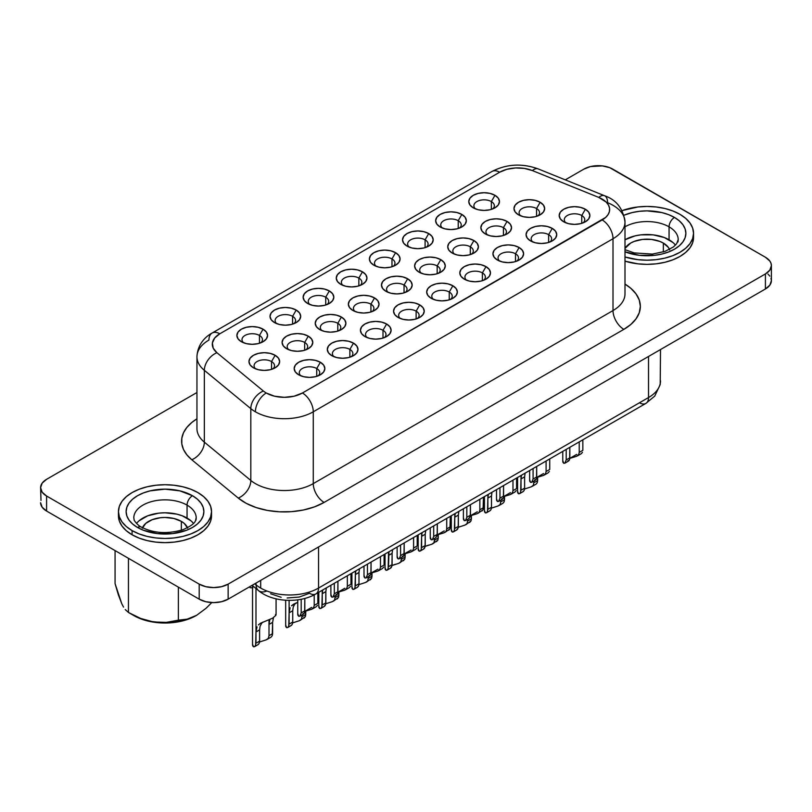 <?xml version="1.0" encoding="UTF-8"?>
<svg xmlns="http://www.w3.org/2000/svg" width="812" height="812" viewBox="0 0 812 812"><rect width="100%" height="100%" fill="white"/><g stroke="black" fill="none" stroke-linecap="round" stroke-linejoin="round"><path stroke-width="1.22" d="M118.339 594.76L115.071 583.635L115.071 550.587L115.071 583.635L121.78 603.752L118.339 594.76M123.536 607.102L121.78 603.752L123.536 607.102M128.448 612.461L125.231 609.568L128.448 612.461L140.638 618.429L153.498 621.982L166.348 622.368L187.237 619.14L196.636 615.293L206.055 608.279L211.79 602.575L206.055 608.279L196.636 615.293L187.237 619.14L178.376 620.175L178.376 587.137L178.376 620.175L166.348 622.368L153.498 621.982L140.638 618.429L128.448 612.461L128.448 558.311L128.448 612.461L133.868 615.587A44.01 25.416 0 0 0 133.879 615.587A44.01 25.416 0 0 0 196.118 615.587L189.45 618.744L181.837 621.099L164.998 623.027L148.149 621.099L140.547 618.744L133.879 615.587M669.504 249.426A23.122 13.347 180 0 0 663.353 243.082L659.851 241.418L651.518 239.428L642.495 239.428L634.162 241.418L630.65 243.082L624.996 248.421A23.122 13.347 180 0 1 663.353 243.082L663.353 251.943L663.353 243.082L668.367 247.406L669.687 249.913M142.496 527.719A23.122 13.347 180 0 1 158.695 517.954A23.122 13.347 180 0 1 181.35 521.365L181.35 530.226L181.35 521.365L173.849 518.472L164.998 517.457L160.482 517.711L152.148 519.7L145.774 523.385L142.313 528.196M624.996 249.68L634.172 252.908L652.391 254.095L664.987 251.395L673.463 246.929L676.67 243.701L678.203 239.57A31.201 18.016 180 0 0 669.068 226.842L669.068 239.784L669.068 226.842A31.201 18.016 180 0 0 624.996 226.802A31.201 18.016 180 0 1 669.068 226.842A7.673 4.425 -60 0 1 674.488 217.443A38.874 22.442 0 0 0 624.012 215.221L632.132 212.582L639.42 211.303L647.002 210.866L661.881 212.582L668.601 214.652L674.488 217.443L679.319 220.844L682.912 224.721L685.125 228.933L685.876 233.308L685.125 237.693L682.912 241.895L679.319 245.782L674.488 249.182L668.601 251.974L661.881 254.044L654.584 255.323L639.42 255.323L624.996 251.811A38.874 22.442 0 0 0 676.893 247.66A38.874 22.442 0 0 0 674.488 217.443A7.673 4.425 120 0 0 669.068 226.842A31.201 18.016 180 0 1 677.918 241.996M134.081 515.437A31.201 18.016 180 0 1 155.021 500.791A31.201 18.016 180 0 1 187.054 505.125L187.054 518.066L187.054 505.125A31.201 18.016 180 0 1 196.2 517.863C195.124 520.319 197.499 523.253 182.984 529.678C167.526 534.235 153.651 533.372 141.349 527.079C137.624 525.506 133.381 519.599 134.153 519.812L133.797 517.863A31.201 18.016 180 0 1 153.062 501.217A31.201 18.016 180 0 1 187.054 505.125A7.673 4.425 -60 0 1 192.485 495.726A38.874 22.442 0 0 0 137.512 495.726A38.874 22.442 0 0 0 137.512 527.465L132.681 524.065L129.088 520.188L126.875 515.975L126.124 511.59L126.875 507.216L129.088 503.004L132.681 499.126L137.512 495.726L143.399 492.935L150.118 490.864L164.998 489.149L179.868 490.864L192.485 495.726L197.316 499.126L200.909 503.004L203.122 507.216L203.863 511.59L203.122 515.975L200.909 520.188L197.316 524.065L192.485 527.465L186.587 530.256L172.58 533.606L157.416 533.606L143.399 530.256L137.512 527.465A7.673 4.425 -60 0 1 141.349 527.079A7.673 4.425 120 0 0 137.512 527.465A38.874 22.442 0 0 0 192.485 527.465A38.874 22.442 0 0 0 192.485 495.726A7.673 4.425 120 0 0 187.054 505.125A31.201 18.016 180 0 1 195.915 520.279M211.536 511.59L210.643 516.838L207.994 521.883L203.69 526.521L197.905 530.591L190.85 533.941L182.812 536.417L174.072 537.95L164.998 538.468L155.914 537.95L147.185 536.417L139.136 533.941L132.082 530.591A46.538 26.867 180 0 1 118.45 511.59A46.538 26.867 180 0 1 147.185 486.774A46.538 26.867 180 0 1 197.905 492.59A46.538 26.867 180 0 1 211.536 511.59L210.643 506.353L207.994 501.308L203.69 496.67L197.905 492.59L190.85 489.25L182.812 486.774L174.072 485.241L164.998 484.723L155.914 485.241L147.185 486.774L139.136 489.25L132.082 492.59L126.296 496.67L121.993 501.308L119.344 506.353L118.45 511.59L119.344 516.838L121.993 521.883L126.296 526.521L132.082 530.591L132.082 534.773A46.538 26.867 0 0 1 118.45 515.772L119.344 521.01L121.993 526.054L126.296 530.703L132.082 534.773A46.538 26.867 0 0 0 182.812 540.599A46.538 26.867 0 0 0 211.536 515.772L211.536 511.59A46.538 26.867 180 0 1 182.812 536.417A46.538 26.867 180 0 1 132.082 530.591L132.082 534.773L139.136 538.112L147.185 540.599L155.914 542.122L164.998 542.639L174.072 542.122L182.812 540.599L190.85 538.112L197.905 534.773L203.69 530.703L207.994 526.054L210.643 521.01L211.536 515.772M693.549 237.49L692.656 242.727L690.007 247.772L685.704 252.41L679.918 256.49L672.864 259.83L664.815 262.306L656.086 263.839L647.002 264.357L637.927 263.839L624.996 261.159A46.538 26.867 0 0 0 693.549 237.49L693.549 233.308A46.538 26.867 180 0 1 624.996 256.988L637.927 259.667L647.002 260.185L656.086 259.667L664.815 258.135L672.864 255.648L679.918 252.309L685.704 248.239L690.007 243.59L692.656 238.555L693.549 233.308L692.656 228.07L690.007 223.026L685.704 218.377L679.918 214.307A46.538 26.867 180 0 1 693.549 233.308M193.459 523.425A31.201 18.016 0 0 0 187.054 518.066A31.201 18.016 0 0 0 136.538 523.425M675.462 245.143A31.201 18.016 0 0 0 669.068 239.784A31.201 18.016 0 0 0 624.996 239.753M400.001 562.675L398.712 563.345L400.864 561.772L401.514 559.214L405.127 557.123L404.752 559.194L405.127 553.52L405.127 557.123L401.514 559.214L401.514 557.489L400.864 561.772L398.712 563.345L392.054 565.497M390.44 568.116L391.963 566.035L392.115 553.368L392.115 564.634L388.491 566.725L388.989 551.713M433.131 543.553L431.842 544.213L433.994 542.649L434.643 540.082L438.257 538.001L437.881 540.071L438.257 534.397L438.257 538.001L434.643 540.082L434.643 538.356L433.994 542.649L431.842 544.213L425.183 546.374M423.559 548.993L425.092 546.912L425.244 534.235L421.621 536.326L422.118 532.591M467.773 520.959L471.386 518.868L471.011 520.949L471.386 515.275L471.386 518.868L467.773 520.959L467.773 519.233L467.123 523.527L464.961 525.09L458.313 527.252L465.093 525.039M457.795 528.916L456.689 529.86L458.212 527.82L458.364 515.112L454.75 517.203L455.248 513.458M500.892 501.836L504.516 499.745L504.14 501.816L504.516 496.142L504.516 499.745L500.892 501.836L500.892 500.111L500.253 504.394L498.091 505.967L491.443 508.119L498.213 505.917M490.925 509.784L489.819 510.738L490.915 509.804L491.493 507.307L491.493 495.99L487.88 498.071L488.377 494.335M534.022 482.704L537.645 480.623L537.26 482.693L537.645 477.02L537.645 480.623L534.022 482.704L534.022 480.978L533.382 485.272L531.21 486.845L524.562 488.997L531.342 486.794M524.055 490.661L522.948 491.615L524.044 490.671L524.623 488.185L524.623 476.857L521.01 478.948L521.497 475.213M368.384 578.337L372.008 576.246L371.622 578.327L372.008 572.653L372.008 576.246L368.384 578.337L368.384 576.611L367.745 580.905L365.573 582.468L358.934 584.62L365.704 582.417M358.417 586.294L357.31 587.238L358.407 586.305L358.985 583.808L358.985 572.49L355.372 574.581L355.869 570.836M335.265 597.459L338.878 595.379L338.502 597.449L338.878 591.775L338.878 595.379L335.265 597.459L335.265 595.734L334.615 600.027L332.453 601.601L325.805 603.752L332.585 601.55M325.287 605.417L324.181 606.371L325.703 604.321L325.856 591.613L322.242 593.704L322.74 589.969M302.135 616.592L305.748 614.501L305.373 616.572L305.748 610.898L305.748 614.501L302.135 616.592L302.135 614.857L301.485 619.15L299.323 620.723L292.675 622.875L299.455 620.672M292.158 624.54L291.051 625.494L292.158 624.56L292.736 622.063L292.736 610.746L289.113 612.827L290.128 607.752M269.005 635.715L272.619 633.624L272.243 635.705L272.619 622.347L272.619 633.624L269.005 635.715L269.005 624.438L272.619 622.347L273.532 617.323L272.619 622.347L269.005 624.438L269.005 619.85L269.005 635.715L268.356 638.283L266.194 639.846L259.546 641.998L266.326 639.795M259.038 643.662L257.932 644.616L259.028 643.683L259.607 641.186L259.607 629.868L255.983 631.959L257.008 626.874M448.772 530.195L449.96 528.845L444.956 532.408L446.062 531.413L446.722 528.906L450.335 526.826L449.96 528.845L450.335 516.3L450.335 526.826L446.722 528.906L446.722 518.381L446.722 528.906L446.062 531.413L443.859 532.885L437.303 534.864L444.184 530.896M435.628 537.635L437.16 535.717L437.323 523.811L437.323 534.337L433.699 536.427L433.699 525.902L433.699 536.427L432.329 539.696L436.054 537.544M481.902 511.073L483.079 509.723L478.085 513.275L479.181 512.291L479.851 509.784L483.465 507.693L483.079 509.723L483.465 497.167L483.465 507.693L479.851 509.784L479.851 499.258L479.851 509.784L479.181 512.291L476.979 513.763L470.422 515.742M468.757 518.503L470.29 516.584L470.442 504.688L470.442 515.214L466.829 517.305L466.829 506.779L466.829 517.305L465.459 520.573L469.184 518.421M512.981 490.661L516.594 488.57L516.594 478.045L516.594 488.57L512.981 490.661L512.981 480.136L512.981 490.661L512.311 493.168L510.109 494.64L503.552 496.619L510.433 492.64L503.572 496.609L510.433 494.518L512.676 492.458M501.623 499.015L502.993 498.548L503.42 497.462L503.572 485.566L503.572 496.091L499.959 498.172L499.959 487.647L499.959 498.172L498.578 501.44L502.313 499.289M546.1 471.539L549.724 469.448L549.724 458.922L549.724 469.448L546.1 471.539L546.1 461.003L546.1 471.539L545.441 474.035L543.228 475.507L536.681 477.497L543.563 473.518L536.702 477.476L543.563 475.396L545.806 473.335M534.753 479.882L536.113 479.425L536.539 478.339L536.702 466.433L536.702 476.959L533.088 479.05L533.088 468.524L533.088 479.05L531.708 482.318L535.433 480.166M579.23 452.406L582.843 450.325L582.843 439.789L582.843 450.325L579.23 452.406L579.23 441.88L579.23 452.406L578.57 454.913L576.358 456.385L569.811 458.364L576.693 454.395L569.811 458.364L576.682 456.263L578.936 454.212M567.882 460.759L569.232 460.313L569.669 459.237L569.831 447.31L569.831 457.836L566.208 459.927L566.208 449.401L566.208 459.927L564.837 463.195L568.562 461.043M413.592 548.039L417.216 545.948L417.216 535.423L417.216 545.948L413.592 548.039L413.592 537.514L413.592 548.039L412.932 550.546L410.72 552.008L404.173 553.997L411.055 550.018L404.173 553.997L411.055 551.896L413.298 549.836M402.244 556.393L403.605 555.936L404.031 554.87L404.193 542.934L404.193 553.5L400.58 555.55L400.58 545.025L400.58 555.55L399.2 558.818L402.925 556.667M380.463 567.162L384.086 565.071L384.086 554.545L384.086 565.071L380.463 567.162L380.463 556.636L380.463 567.162L379.803 569.669L377.59 571.14L371.043 573.12L377.925 569.151L371.064 573.11L377.925 571.019L380.168 568.968M369.115 575.515L370.475 575.069L370.901 573.993L371.064 562.066L371.064 572.633L367.45 574.683L367.45 564.147L367.45 574.683L366.07 577.951L369.805 575.789M347.343 586.284L350.957 584.204L350.957 573.678L350.957 584.204L347.343 586.284L347.343 575.759L347.343 586.284L346.673 588.791L344.471 590.263L337.914 592.242L344.795 588.274L337.934 592.232L344.795 590.141L347.049 588.091M335.995 594.638L337.345 594.191L337.772 593.125L337.934 581.189L337.934 591.715L334.321 593.805L334.321 583.28L334.321 593.805L332.95 597.074L336.675 594.922M314.214 605.417L317.827 603.326L317.827 592.801L317.827 603.326L314.214 605.417L314.214 594.831L314.214 605.417L313.554 607.914L311.341 609.386L304.794 611.375L311.676 607.396L304.794 611.375L311.666 609.274L313.919 607.214M302.866 613.77L304.216 613.314L304.652 612.248L304.815 598.424L304.815 610.847L301.191 612.928L301.191 599.266L301.191 612.928L299.821 616.196L303.546 614.045M252.908 587.776L250.066 587.675A11.764 6.79 0 0 0 252.542 587.786M255.983 588.517L255.983 631.949L255.983 588.517M275.847 615.384L275.441 614.643L275.847 615.384L272.609 618.176L275.847 615.384M260.469 623.281L258.378 624.905L260.469 623.281L272.609 618.176L260.601 623.2M289.113 600.383L289.113 612.827L289.113 600.383M293.589 604.158L297.75 602.311L291.498 605.782L293.589 604.158M322.242 590.253L322.242 593.704L322.242 590.253M355.372 571.13L355.372 574.581L355.372 571.13M521.01 475.497L521.01 478.948L521.01 475.497M487.88 494.62L487.88 498.071L487.88 494.62M454.75 513.752L454.75 517.203L454.75 513.752M421.621 532.875L421.621 536.326L421.621 532.875M388.491 551.998L388.491 555.449L388.491 551.998M259.454 335.447A10.231 5.907 0 0 0 245.853 335.011A10.231 5.907 0 0 0 243.549 342.755A10.231 5.907 180 0 1 241.996 339.629A10.231 5.907 180 0 1 248.31 334.168A10.231 5.907 180 0 1 259.454 335.447L259.454 343.263L259.454 335.447A10.231 5.907 180 0 1 262.459 339.629A10.231 5.907 180 0 1 260.896 342.765A10.231 5.907 0 0 0 259.454 335.447L263.078 329.185L259.454 335.447M241.377 341.72L241.377 341.72A15.347 8.861 180 0 1 241.377 329.185A15.347 8.861 180 0 1 263.078 329.185L266.397 332.057L267.574 335.447L266.397 338.837L263.078 341.72L258.094 343.638L252.227 344.308L246.351 343.638L241.377 341.72L238.048 338.837L236.881 335.447L238.048 332.057L241.377 329.185L246.351 327.266L252.227 326.597L258.094 327.266L263.078 329.185A15.347 8.861 180 0 1 263.078 341.72A15.347 8.861 180 0 1 241.377 341.72L241.377 341.72M292.584 316.325A10.231 5.907 0 0 0 278.983 315.878A10.231 5.907 0 0 0 276.679 323.633A10.231 5.907 180 0 1 275.126 320.507A10.231 5.907 180 0 1 281.439 315.046A10.231 5.907 180 0 1 292.584 316.325L292.584 324.14L292.584 316.325A10.231 5.907 180 0 1 295.578 320.507A10.231 5.907 180 0 1 294.025 323.633A10.231 5.907 0 0 0 292.584 316.325L296.207 310.062L292.584 316.325M274.507 322.587L274.507 322.587A15.347 8.861 180 0 1 274.507 310.062A15.347 8.861 180 0 1 296.207 310.062L299.526 312.935L300.694 316.325L299.526 319.715L296.207 322.587L291.224 324.506L285.357 325.186L279.48 324.506L274.507 322.587L271.178 319.715L270.01 316.325L271.178 312.935L274.507 310.062L279.48 308.144L285.357 307.464L291.224 308.144L296.207 310.062A15.347 8.861 180 0 1 296.207 322.587A15.347 8.861 180 0 1 274.507 322.587L274.507 322.587M325.713 297.202A10.231 5.907 0 0 0 312.112 296.756A10.231 5.907 0 0 0 309.808 304.51A10.231 5.907 180 0 1 308.255 301.374A10.231 5.907 180 0 1 314.569 295.923A10.231 5.907 180 0 1 325.713 297.202L325.713 305.018L325.713 297.202A10.231 5.907 180 0 1 328.708 301.374A10.231 5.907 180 0 1 327.145 304.51A10.231 5.907 0 0 0 325.713 297.202L329.327 290.94L325.713 297.202M307.626 303.465L307.626 303.465A15.347 8.861 180 0 1 307.626 290.94A15.347 8.861 180 0 1 329.327 290.94L332.656 293.812L333.823 297.202L332.656 300.592L329.327 303.465L324.353 305.383L318.477 306.063L312.61 305.383L307.626 303.465L304.307 300.592L303.14 297.202L304.307 293.812L307.626 290.94L312.61 289.021L318.477 288.341L324.353 289.021L329.327 290.94A15.347 8.861 180 0 1 329.327 303.465A15.347 8.861 180 0 1 307.626 303.465L307.626 303.465M358.843 278.08A10.231 5.907 0 0 0 345.242 277.633A10.231 5.907 0 0 0 342.938 285.388A10.231 5.907 180 0 1 341.375 282.251A10.231 5.907 180 0 1 347.698 276.79A10.231 5.907 180 0 1 358.843 278.08L358.843 285.885L358.843 278.08A10.231 5.907 180 0 1 361.837 282.251A10.231 5.907 180 0 1 360.274 285.388A10.231 5.907 0 0 0 358.843 278.08L362.457 271.807L358.843 278.08M340.756 284.342L340.756 284.342A15.347 8.861 180 0 1 340.756 271.807A15.347 8.861 180 0 1 362.457 271.807L365.786 274.689L366.953 278.08L365.786 281.47L362.457 284.342L357.483 286.26L351.606 286.93L345.739 286.26L340.756 284.342L337.437 281.47L336.259 278.08L337.437 274.689L340.756 271.807L345.739 269.888L351.606 269.219L357.483 269.888L362.457 271.807A15.347 8.861 180 0 1 362.457 284.342A15.347 8.861 180 0 1 340.756 284.342L340.756 284.342M491.351 201.569A10.231 5.907 0 0 0 477.75 201.122A10.231 5.907 0 0 0 475.446 208.877A10.231 5.907 180 0 1 473.883 205.751A10.231 5.907 180 0 1 480.207 200.29A10.231 5.907 180 0 1 491.351 201.569L491.351 209.384L491.351 201.569A10.231 5.907 180 0 1 494.346 205.751A10.231 5.907 180 0 1 492.782 208.887A10.231 5.907 0 0 0 491.351 201.569L494.965 195.306L491.351 201.569M473.264 207.831L473.264 207.831A15.347 8.861 180 0 1 473.264 195.306A15.347 8.861 180 0 1 494.965 195.306L498.294 198.179L499.461 201.569L498.294 204.959L494.965 207.831L489.991 209.76L484.114 210.43L478.248 209.76L473.264 207.831L469.945 204.959L468.778 201.569L469.945 198.179L473.264 195.306L478.248 193.388L484.114 192.718L489.991 193.388L494.965 195.306A15.347 8.861 180 0 1 494.965 207.831A15.347 8.861 180 0 1 473.264 207.831L473.264 207.831M458.222 220.702A10.231 5.907 0 0 0 444.621 220.255A10.231 5.907 0 0 0 442.317 228.01A10.231 5.907 180 0 1 440.764 224.873A10.231 5.907 180 0 1 447.077 219.413A10.231 5.907 180 0 1 458.222 220.702L458.222 228.507L458.222 220.702A10.231 5.907 180 0 1 461.216 224.873A10.231 5.907 180 0 1 459.653 228.01A10.231 5.907 0 0 0 458.222 220.702L461.835 214.429L458.222 220.702M440.145 226.964L440.145 226.964A15.347 8.861 180 0 1 440.145 214.429A15.347 8.861 180 0 1 461.835 214.429L465.164 217.311L466.332 220.702L465.164 224.092L461.835 226.964L456.862 228.882L450.985 229.552L445.118 228.882L440.145 226.964L436.815 224.092L435.648 220.702L436.815 217.311L440.145 214.429L445.118 212.511L450.985 211.841L456.862 212.511L461.835 214.429A15.347 8.861 180 0 1 461.835 226.964A15.347 8.861 180 0 1 440.145 226.964L440.145 226.964M425.092 239.824A10.231 5.907 0 0 0 411.491 239.378A10.231 5.907 0 0 0 409.187 247.132A10.231 5.907 180 0 1 407.634 243.996A10.231 5.907 180 0 1 413.947 238.545A10.231 5.907 180 0 1 425.092 239.824L425.092 247.64L425.092 239.824A10.231 5.907 180 0 1 428.086 243.996A10.231 5.907 180 0 1 426.533 247.132A10.231 5.907 0 0 0 425.092 239.824L428.716 233.562L425.092 239.824M407.015 246.087L407.015 246.087A15.347 8.861 180 0 1 407.015 233.562A15.347 8.861 180 0 1 428.716 233.562L432.035 236.434L433.202 239.824L432.035 243.214L428.716 246.087L423.732 248.005L417.865 248.685L411.988 248.005L407.015 246.087L403.686 243.214L402.519 239.824L403.686 236.434L407.015 233.562L411.988 231.643L417.865 230.963L423.732 231.643L428.716 233.562A15.347 8.861 180 0 1 428.716 246.087A15.347 8.861 180 0 1 407.015 246.087L407.015 246.087M316.741 368.526A10.231 5.907 0 0 0 303.14 368.08A10.231 5.907 0 0 0 300.836 375.834A10.231 5.907 180 0 1 299.283 372.698A10.231 5.907 180 0 1 305.596 367.247A10.231 5.907 180 0 1 316.741 368.526L316.741 376.342L316.741 368.526A10.231 5.907 180 0 1 319.745 372.698A10.231 5.907 180 0 1 318.182 375.834A10.231 5.907 0 0 0 316.741 368.526L320.364 362.264L316.741 368.526M298.664 374.789L298.664 374.789A15.347 8.861 180 0 1 298.664 362.264A15.347 8.861 180 0 1 320.364 362.264L323.683 365.136L324.851 368.526L323.683 371.916L320.364 374.789L315.381 376.707L309.514 377.387L303.637 376.707L298.664 374.789L295.335 371.916L294.167 368.526L295.335 365.136L298.664 362.264L303.637 360.345L309.514 359.665L315.381 360.345L320.364 362.264A15.347 8.861 180 0 1 320.364 374.789A15.347 8.861 180 0 1 298.664 374.789L298.664 374.789M271.543 361.553A10.231 5.907 0 0 0 257.932 361.107A10.231 5.907 0 0 0 255.638 368.861A10.231 5.907 180 0 1 254.075 365.725A10.231 5.907 180 0 1 260.388 360.274A10.231 5.907 180 0 1 271.543 361.553L271.543 369.369L271.543 361.553A10.231 5.907 180 0 1 274.537 365.725A10.231 5.907 180 0 1 272.974 368.861A10.231 5.907 0 0 0 271.543 361.553L275.156 355.291L271.543 361.553M253.456 367.816L253.456 367.816A15.347 8.861 180 0 1 253.456 355.291A15.347 8.861 180 0 1 275.156 355.291L278.486 358.163L279.653 361.553L278.486 364.943L275.156 367.816L270.173 369.734L264.306 370.414L258.429 369.734L253.456 367.816L250.126 364.943L248.959 361.553L250.126 358.163L253.456 355.291L258.429 353.372L264.306 352.692L270.173 353.372L275.156 355.291A15.347 8.861 180 0 1 275.156 367.816A15.347 8.861 180 0 1 253.456 367.816M349.87 349.404A10.231 5.907 0 0 0 336.269 348.957A10.231 5.907 0 0 0 333.965 356.712A10.231 5.907 180 0 1 332.412 353.575A10.231 5.907 180 0 1 338.726 348.125A10.231 5.907 180 0 1 349.87 349.404L349.87 357.209L349.87 349.404A10.231 5.907 180 0 1 352.865 353.575A10.231 5.907 180 0 1 351.312 356.712A10.231 5.907 0 0 0 349.87 349.404L353.484 343.131L349.87 349.404M331.793 355.666L331.793 355.666A15.347 8.861 180 0 1 331.793 343.131A15.347 8.861 180 0 1 353.484 343.131L356.813 346.013L357.98 349.404L356.813 352.794L353.484 355.666L348.51 357.584L342.644 358.254L336.767 357.584L331.793 355.666L328.464 352.794L327.297 349.404L328.464 346.013L331.793 343.131L336.767 341.213L342.644 340.543L348.51 341.213L353.484 343.131A15.347 8.861 180 0 1 353.484 355.666A15.347 8.861 180 0 1 331.793 355.666L331.793 355.666M304.662 342.431A10.231 5.907 0 0 0 291.061 341.984A10.231 5.907 0 0 0 288.757 349.739A10.231 5.907 180 0 1 287.204 346.602A10.231 5.907 180 0 1 293.518 341.142A10.231 5.907 180 0 1 304.662 342.431L304.662 350.236L304.662 342.431A10.231 5.907 180 0 1 307.657 346.602A10.231 5.907 180 0 1 306.104 349.739A10.231 5.907 0 0 0 304.662 342.431L308.286 336.158L304.662 342.431M286.585 348.693L286.585 348.693A15.347 8.861 180 0 1 286.585 336.158A15.347 8.861 180 0 1 308.286 336.158L311.605 339.04L312.772 342.431L311.605 345.821L308.286 348.693L303.302 350.611L297.436 351.281L291.559 350.611L286.585 348.693L283.256 345.821L282.089 342.431L283.256 339.04L286.585 336.158L291.559 334.239L297.436 333.57L303.302 334.239L308.286 336.158A15.347 8.861 180 0 1 308.286 348.693A15.347 8.861 180 0 1 286.585 348.693M383 330.271A10.231 5.907 0 0 0 369.399 329.824A10.231 5.907 0 0 0 367.095 337.579A10.231 5.907 180 0 1 365.542 334.453A10.231 5.907 180 0 1 371.855 328.992A10.231 5.907 180 0 1 383 330.271L383 338.086L383 330.271A10.231 5.907 180 0 1 385.994 334.453A10.231 5.907 180 0 1 384.431 337.589A10.231 5.907 0 0 0 383 330.271L386.613 324.008L383 330.271M364.913 336.533L364.913 336.533A15.347 8.861 180 0 1 364.913 324.008A15.347 8.861 180 0 1 386.613 324.008L389.943 326.881L391.11 330.271L389.943 333.661L386.613 336.533L381.64 338.462L375.763 339.132L369.896 338.462L364.913 336.533L361.594 333.661L360.426 330.271L361.594 326.881L364.913 324.008L369.896 322.09L375.763 321.42L381.64 322.09L386.613 324.008A15.347 8.861 180 0 1 386.613 336.533A15.347 8.861 180 0 1 364.913 336.533L364.913 336.533M339.233 330.606A10.231 5.907 0 0 0 337.792 323.298L341.405 317.035A15.347 8.861 180 0 1 341.405 329.56A15.347 8.861 180 0 1 319.715 329.56L316.386 326.688L315.218 323.298L316.386 319.908L319.715 317.035L324.688 315.117L330.555 314.437L336.432 315.117L341.405 317.035L344.735 319.908L345.902 323.298L344.735 326.688L341.405 329.56L336.432 331.489L330.555 332.159L324.688 331.489L319.715 329.56A15.347 8.861 180 0 1 319.715 317.035A15.347 8.861 180 0 1 341.405 317.035L337.792 323.298A10.231 5.907 0 0 0 324.191 322.851A10.231 5.907 0 0 0 321.887 330.606A10.231 5.907 180 0 1 320.334 327.48A10.231 5.907 180 0 1 326.647 322.019A10.231 5.907 180 0 1 337.792 323.298L337.792 331.113L337.792 323.298A10.231 5.907 180 0 1 340.786 327.48A10.231 5.907 180 0 1 339.223 330.616M416.13 311.148A10.231 5.907 0 0 0 402.529 310.702A10.231 5.907 0 0 0 400.225 318.456A10.231 5.907 180 0 1 398.662 315.32A10.231 5.907 180 0 1 404.975 309.869A10.231 5.907 180 0 1 416.13 311.148L416.13 318.964L416.13 311.148A10.231 5.907 180 0 1 419.124 315.32A10.231 5.907 180 0 1 417.561 318.456A10.231 5.907 0 0 0 416.13 311.148L419.743 304.886L416.13 311.148M398.042 317.411L398.042 317.411A15.347 8.861 180 0 1 398.042 304.886A15.347 8.861 180 0 1 419.743 304.886L423.072 307.758L424.24 311.148L423.072 314.538L419.743 317.411L414.77 319.329L408.893 320.009L403.026 319.329L398.042 317.411L394.713 314.538L393.546 311.148L394.713 307.758L398.042 304.886L403.026 302.967L408.893 302.287L414.77 302.967L419.743 304.886A15.347 8.861 180 0 1 419.743 317.411A15.347 8.861 180 0 1 398.042 317.411L398.042 317.411M370.922 304.175A10.231 5.907 0 0 0 357.321 303.729A10.231 5.907 0 0 0 355.017 311.483A10.231 5.907 180 0 1 353.453 308.347A10.231 5.907 180 0 1 359.777 302.896A10.231 5.907 180 0 1 370.922 304.175L370.922 311.991L370.922 304.175A10.231 5.907 180 0 1 373.916 308.347A10.231 5.907 180 0 1 372.353 311.483A10.231 5.907 0 0 0 370.922 304.175L374.535 297.913L370.922 304.175M352.834 310.438L352.834 310.438A15.347 8.861 180 0 1 352.834 297.913A15.347 8.861 180 0 1 374.535 297.913L377.864 300.785L379.031 304.175L377.864 307.565L374.535 310.438L369.561 312.356L363.685 313.036L357.818 312.356L352.834 310.438L349.515 307.565L348.348 304.175L349.515 300.785L352.834 297.913L357.818 295.994L363.685 295.314L369.561 295.994L374.535 297.913A15.347 8.861 180 0 1 374.535 310.438A15.347 8.861 180 0 1 352.834 310.438M581.757 215.515A10.231 5.907 0 0 0 568.156 215.078A10.231 5.907 0 0 0 565.852 222.823A10.231 5.907 180 0 1 564.299 219.697A10.231 5.907 180 0 1 570.613 214.236A10.231 5.907 180 0 1 581.757 215.515L581.757 223.33L581.757 215.515A10.231 5.907 180 0 1 584.762 219.697A10.231 5.907 180 0 1 583.199 222.833A10.231 5.907 0 0 0 581.757 215.515L585.381 209.252L581.757 215.515M563.68 221.788L563.68 221.788A15.347 8.861 180 0 1 563.68 209.252A15.347 8.861 180 0 1 585.381 209.252L588.7 212.125L589.877 215.515L588.7 218.905L585.381 221.788L580.397 223.706L574.531 224.376L568.654 223.706L563.68 221.788L560.351 218.905L559.184 215.515L560.351 212.125L563.68 209.252L568.654 207.334L574.531 206.664L580.397 207.334L585.381 209.252A15.347 8.861 180 0 1 585.381 221.788A15.347 8.861 180 0 1 563.68 221.788L563.68 221.788M536.559 208.542A10.231 5.907 0 0 0 522.948 208.105A10.231 5.907 0 0 0 520.654 215.85A10.231 5.907 180 0 1 519.091 212.724A10.231 5.907 180 0 1 525.405 207.263A10.231 5.907 180 0 1 536.559 208.542L536.559 216.357L536.559 208.542A10.231 5.907 180 0 1 539.554 212.724A10.231 5.907 180 0 1 537.991 215.86A10.231 5.907 0 0 0 536.559 208.542L540.173 202.279L536.559 208.542M518.472 214.804L518.472 214.804A15.347 8.861 180 0 1 518.472 202.279A15.347 8.861 180 0 1 540.173 202.279L543.502 205.152L544.669 208.542L543.502 211.932L540.173 214.804L535.199 216.733L529.322 217.403L523.456 216.733L518.472 214.804L515.143 211.932L513.976 208.542L515.143 205.152L518.472 202.279L523.456 200.361L529.322 199.691L535.199 200.361L540.173 202.279A15.347 8.861 180 0 1 540.173 214.804A15.347 8.861 180 0 1 518.472 214.804M548.638 234.648A10.231 5.907 0 0 0 535.037 234.201A10.231 5.907 0 0 0 532.733 241.956A10.231 5.907 180 0 1 531.17 238.819A10.231 5.907 180 0 1 537.483 233.369A10.231 5.907 180 0 1 548.638 234.648L548.638 242.453L548.638 234.648A10.231 5.907 180 0 1 551.632 238.819A10.231 5.907 180 0 1 550.069 241.956A10.231 5.907 0 0 0 548.638 234.648L552.251 228.385L548.638 234.648M530.551 240.91L530.551 240.91A15.347 8.861 180 0 1 530.551 228.385A15.347 8.861 180 0 1 552.251 228.385L555.581 231.258L556.748 234.648L555.581 238.038L552.251 240.91L547.278 242.829L541.401 243.509L535.534 242.829L530.551 240.91L527.221 238.038L526.054 234.648L527.221 231.258L530.551 228.385L535.534 226.457L541.401 225.787L547.278 226.457L552.251 228.385A15.347 8.861 180 0 1 552.251 240.91A15.347 8.861 180 0 1 530.551 240.91L530.551 240.91M503.43 227.675A10.231 5.907 0 0 0 489.829 227.228A10.231 5.907 0 0 0 487.525 234.983A10.231 5.907 180 0 1 485.962 231.846A10.231 5.907 180 0 1 492.285 226.396A10.231 5.907 180 0 1 503.43 227.675L503.43 235.48L503.43 227.675A10.231 5.907 180 0 1 506.424 231.846A10.231 5.907 180 0 1 504.861 234.983A10.231 5.907 0 0 0 503.43 227.675L507.043 221.412L503.43 227.675M485.343 233.937L485.343 233.937A15.347 8.861 180 0 1 485.343 221.412A15.347 8.861 180 0 1 507.043 221.412L510.372 224.285L511.54 227.675L510.372 231.065L507.043 233.937L502.07 235.856L496.193 236.525L490.326 235.856L485.343 233.937L482.023 231.065L480.856 227.675L482.023 224.285L485.343 221.412L490.326 219.484L496.193 218.814L502.07 219.484L507.043 221.412A15.347 8.861 180 0 1 507.043 233.937A15.347 8.861 180 0 1 485.343 233.937M515.508 253.77A10.231 5.907 0 0 0 501.907 253.324A10.231 5.907 0 0 0 499.603 261.078A10.231 5.907 180 0 1 498.05 257.942A10.231 5.907 180 0 1 504.364 252.491A10.231 5.907 180 0 1 515.508 253.77L515.508 261.586L515.508 253.77A10.231 5.907 180 0 1 518.503 257.942A10.231 5.907 180 0 1 516.939 261.078A10.231 5.907 0 0 0 515.508 253.77L519.122 247.508L515.508 253.77M497.421 260.033L497.421 260.033A15.347 8.861 180 0 1 497.421 247.508A15.347 8.861 180 0 1 519.122 247.508L522.451 250.38L523.618 253.77L522.451 257.16L519.122 260.033L514.148 261.951L508.271 262.631L502.405 261.951L497.421 260.033L494.102 257.16L492.935 253.77L494.102 250.38L497.421 247.508L502.405 245.589L508.271 244.909L514.148 245.589L519.122 247.508A15.347 8.861 180 0 1 519.122 260.033A15.347 8.861 180 0 1 497.421 260.033L497.421 260.033M470.3 246.797A10.231 5.907 0 0 0 456.699 246.351A10.231 5.907 0 0 0 454.395 254.105A10.231 5.907 180 0 1 452.842 250.969A10.231 5.907 180 0 1 459.156 245.518A10.231 5.907 180 0 1 470.3 246.797L470.3 254.613L470.3 246.797A10.231 5.907 180 0 1 473.294 250.969A10.231 5.907 180 0 1 471.742 254.105A10.231 5.907 0 0 0 470.3 246.797L473.914 240.535L470.3 246.797M452.223 253.06L452.223 253.06A15.347 8.861 180 0 1 452.223 240.535A15.347 8.861 180 0 1 473.914 240.535L477.243 243.407L478.41 246.797L477.243 250.187L473.914 253.06L468.94 254.978L463.073 255.658L457.197 254.978L452.223 253.06L448.894 250.187L447.727 246.797L448.894 243.407L452.223 240.535L457.197 238.616L463.073 237.936L468.94 238.616L473.914 240.535A15.347 8.861 180 0 1 473.914 253.06A15.347 8.861 180 0 1 452.223 253.06M482.379 272.893A10.231 5.907 0 0 0 468.778 272.456A10.231 5.907 0 0 0 466.474 280.201A10.231 5.907 180 0 1 464.921 277.075A10.231 5.907 180 0 1 471.234 271.614A10.231 5.907 180 0 1 482.379 272.893L482.379 280.708L482.379 272.893A10.231 5.907 180 0 1 485.373 277.075A10.231 5.907 180 0 1 483.82 280.211A10.231 5.907 0 0 0 482.379 272.893L485.992 266.63L482.379 272.893M464.302 279.166A15.347 8.861 180 0 1 464.302 279.155A15.347 8.861 180 0 1 464.302 266.63A15.347 8.861 180 0 1 485.992 266.63L489.321 269.503L490.489 272.893L489.321 276.283L485.992 279.166L481.019 281.084L475.152 281.754L469.275 281.084L464.302 279.166L460.972 276.283L459.805 272.893L460.972 269.503L464.302 266.63L469.275 264.712L475.152 264.042L481.019 264.712L485.992 266.63A15.347 8.861 180 0 1 485.992 279.155A15.347 8.861 180 0 1 464.302 279.166L464.302 279.155M437.171 265.92A10.231 5.907 0 0 0 423.57 265.473A10.231 5.907 0 0 0 421.266 273.228A10.231 5.907 180 0 1 419.713 270.102A10.231 5.907 180 0 1 426.026 264.641A10.231 5.907 180 0 1 437.171 265.92L437.171 273.735L437.171 265.92A10.231 5.907 180 0 1 440.175 270.102A10.231 5.907 180 0 1 438.612 273.238A10.231 5.907 0 0 0 437.171 265.92L440.794 259.657L437.171 265.92M419.093 272.182L419.093 272.182A15.347 8.861 180 0 1 419.093 259.657A15.347 8.861 180 0 1 440.794 259.657L444.113 262.53L445.28 265.92L444.113 269.31L440.794 272.182L435.811 274.111L429.944 274.781L424.067 274.111L419.093 272.182L415.764 269.31L414.597 265.92L415.764 262.53L419.093 259.657L424.067 257.739L429.944 257.069L435.811 257.739L440.794 259.657A15.347 8.861 180 0 1 440.794 272.182A15.347 8.861 180 0 1 419.093 272.182M393.404 266.255A10.231 5.907 0 0 0 391.973 258.947L395.586 252.684A15.347 8.861 180 0 1 395.586 265.209A15.347 8.861 180 0 1 373.885 265.209L370.556 262.337L369.389 258.947L370.556 255.557L373.885 252.684L378.859 250.766L384.736 250.086L390.602 250.766L395.586 252.684L398.915 255.557L400.083 258.947L398.915 262.337L395.586 265.209L390.602 267.138L384.736 267.808L378.859 267.138L373.885 265.209A15.347 8.861 180 0 1 373.885 252.684A15.347 8.861 180 0 1 395.586 252.684L391.973 258.947A10.231 5.907 0 0 0 378.362 258.5A10.231 5.907 0 0 0 376.068 266.255A10.231 5.907 180 0 1 374.505 263.129A10.231 5.907 180 0 1 380.818 257.668A10.231 5.907 180 0 1 391.973 258.947L391.973 266.762L391.973 258.947A10.231 5.907 180 0 1 394.967 263.129A10.231 5.907 180 0 1 393.404 266.265M449.249 292.026A10.231 5.907 0 0 0 435.648 291.579A10.231 5.907 0 0 0 433.344 299.334A10.231 5.907 180 0 1 431.791 296.197A10.231 5.907 180 0 1 438.104 290.747A10.231 5.907 180 0 1 449.249 292.026L449.249 299.831L449.249 292.026A10.231 5.907 180 0 1 452.254 296.197A10.231 5.907 180 0 1 450.69 299.334A10.231 5.907 0 0 0 449.249 292.026L452.873 285.763L449.249 292.026M431.172 298.288L431.172 298.288A15.347 8.861 180 0 1 431.172 285.763A15.347 8.861 180 0 1 452.873 285.763L456.192 288.636L457.359 292.026L456.192 295.416L452.873 298.288L447.889 300.207L442.022 300.876L436.145 300.207L431.172 298.288L427.843 295.416L426.676 292.026L427.843 288.636L431.172 285.763L436.145 283.835L442.022 283.165L447.889 283.835L452.873 285.763A15.347 8.861 180 0 1 452.873 298.288A15.347 8.861 180 0 1 431.172 298.288L431.172 298.288M404.051 285.053A10.231 5.907 0 0 0 390.44 284.606A10.231 5.907 0 0 0 388.146 292.361A10.231 5.907 180 0 1 386.583 289.224A10.231 5.907 180 0 1 392.896 283.764A10.231 5.907 180 0 1 404.051 285.053L404.051 292.858L404.051 285.053A10.231 5.907 180 0 1 407.045 289.224A10.231 5.907 180 0 1 405.482 292.361A10.231 5.907 0 0 0 404.051 285.053L407.665 278.78L404.051 285.053M385.964 291.315L385.964 291.315A15.347 8.861 180 0 1 385.964 278.78A15.347 8.861 180 0 1 407.665 278.78L410.994 281.662L412.161 285.053L410.994 288.443L407.665 291.315L402.681 293.233L396.814 293.903L390.937 293.233L385.964 291.315L382.635 288.443L381.467 285.053L382.635 281.662L385.964 278.78L390.937 276.862L396.814 276.192L402.681 276.862L407.665 278.78A15.347 8.861 180 0 1 407.665 291.315A15.347 8.861 180 0 1 385.964 291.315M266.569 591.116A12.789 8.556 -50.5 0 1 258.439 590.537A12.789 8.556 -50.5 0 1 256.095 584.904L256.095 583.026L256.095 584.904A40.915 23.619 0 0 0 260.682 588.061L260.682 580.377L260.682 588.061A40.915 23.619 0 0 0 318.548 588.061L318.548 546.963L318.548 588.061A40.915 23.619 180 0 1 260.682 588.061A40.915 23.619 180 0 1 256.095 584.904L254.755 583.798L256.095 584.904A12.789 8.556 129.5 0 0 258.47 590.568M196.951 356.691A40.915 23.619 0 0 0 204.35 370.323L250.817 408.639A40.915 23.619 0 0 0 255.404 411.796A15.347 8.861 -60 0 1 266.255 392.998A25.568 14.768 180 0 1 263.392 391.029A15.347 10.262 129.5 0 0 250.817 408.639L250.817 480.46L204.35 442.144L204.35 370.323A40.915 23.619 180 0 1 196.951 356.772A40.915 23.619 180 0 1 208.938 340.066A15.347 8.861 60 0 1 212.115 333.042A15.347 8.861 60 0 1 219.788 333.803L214.693 338.005L212.389 342.958L213.16 348.064L216.916 352.712L263.392 391.029A25.568 14.768 0 0 0 266.255 392.998L274.547 396.205L284.332 397.322L294.117 396.205L302.419 392.998L605.65 217.433L608.117 214.551L609.436 211.435L609.558 208.217L608.472 205.06L606.229 202.117L598.748 197.407L532.388 170.581L524.339 168.409L515.488 167.962L506.911 169.292L499.634 172.235L219.788 333.803L499.634 172.235A25.568 14.768 180 0 1 532.388 170.581A15.347 7.186 -68 0 1 538.163 168.896A15.347 7.186 112 0 0 532.388 170.581L598.748 197.407A15.347 7.186 -68 0 1 604.504 195.712A15.347 7.186 -68 0 1 607.549 202.675A40.915 23.619 180 0 1 613.009 205.324A40.915 23.619 180 0 1 624.996 222.031A40.915 23.619 180 0 1 613.009 238.738L613.009 310.56A40.915 23.619 0 0 0 624.996 293.863L624.996 222.031C623.139 208.532 616.308 199.762 604.504 195.712L538.133 168.886C522.065 163.1 506.678 163.963 491.96 171.474A15.347 8.861 60 0 1 499.634 172.235A15.347 8.861 -120 0 0 491.96 171.474L212.115 333.042C206.857 335.813 197.61 343.1 196.951 356.772L196.951 428.604A40.915 23.619 0 0 0 204.35 442.144L204.35 370.323L250.817 408.639L250.817 480.46A40.915 23.619 0 0 0 313.27 483.617L313.27 411.796A40.915 23.619 180 0 1 255.404 411.796A40.915 23.619 180 0 1 250.817 408.639A15.347 10.262 -50.5 0 1 263.392 391.029L216.916 352.712A25.568 14.768 180 0 1 219.788 333.803A15.347 8.861 -120 0 0 212.115 333.042M196.951 428.513A40.915 23.619 0 0 0 204.35 442.144A15.347 10.262 -50.5 0 1 191.784 459.754A56.261 32.48 180 0 1 196.951 418.83L191.784 422.494L186.882 427.396L183.522 432.725L181.817 438.297L181.817 443.961L183.522 449.533L186.882 454.852L191.784 459.754L238.251 498.071L246.33 503.389L256.206 507.571L267.422 510.423L279.429 511.804L291.681 511.651L303.576 509.966L314.559 506.84L324.12 502.415L623.86 329.357L630.863 324.435L636.06 318.811L639.257 312.721L640.343 306.388L639.257 300.044L636.06 293.954L630.863 288.341L624.996 284.088A56.261 32.48 180 0 1 623.86 329.357A15.347 8.861 60 0 1 613.009 310.56A40.915 23.619 0 0 0 624.996 293.863M771.004 278.323L771.4 280.627L769.847 285.144L765.411 288.981L228.142 599.165L228.142 584.132L765.411 273.938A20.462 11.815 180 0 0 771.4 265.595A20.462 11.815 180 0 0 765.411 257.242L612.796 169.129A20.462 11.815 180 0 0 583.858 169.129L565.274 179.858L583.858 169.129L590.497 166.561L602.321 165.892L609.69 167.658L765.411 257.242L769.847 261.068L771.004 263.281L771.4 265.595L769.847 270.112L765.411 273.938L228.142 584.132L221.503 586.69L213.678 587.594L205.842 586.69L199.204 584.132L46.588 496.02L42.153 492.184L40.6 487.667L42.153 483.15L46.588 479.313L196.951 392.511L46.588 479.313A20.462 11.815 180 0 0 40.6 487.667L40.996 500.395M252.116 585.32L258.439 590.537C272.253 602.311 299.669 603.56 315.898 593.917A12.789 7.379 -120 0 0 318.548 588.061L648.524 397.545A40.915 23.619 0 0 0 660.511 380.848A40.915 23.619 180 0 1 648.524 397.545A12.789 7.379 60 0 1 645.885 403.402A12.789 7.379 -120 0 0 648.524 397.545L648.524 356.458L648.524 397.545L318.548 588.061A12.789 7.379 60 0 1 315.898 593.917A12.789 7.379 60 0 1 309.504 593.278L299.232 597.053L287.164 597.977M281.155 597.287L270.609 593.775M767.949 274.06L769.847 276.1M771.4 265.595L771.4 280.627A20.462 11.815 0 0 1 765.411 288.981L765.411 273.938L765.411 288.981L228.142 599.165L228.142 584.132A20.462 11.815 180 0 1 199.204 584.132L199.204 599.165L46.588 511.052L46.588 496.02L199.204 584.132L199.204 599.165A20.462 11.815 0 0 0 228.142 599.165L221.503 601.722L213.678 602.626L205.842 601.722L199.204 599.165L46.588 511.052L42.153 507.216L40.6 502.699A20.462 11.815 0 0 0 46.588 511.052L46.588 496.02A20.462 11.815 180 0 1 40.6 487.667M604.524 195.722A15.347 7.186 112 0 0 598.748 197.407A25.568 14.768 180 0 1 602.169 219.94L302.419 392.998A15.347 8.861 60 0 1 313.27 411.796L613.009 238.738L613.009 310.56L313.27 483.617L313.27 411.796L613.009 238.738A40.915 23.619 0 0 0 624.996 221.696M191.784 459.754A15.347 10.262 129.5 0 0 204.35 442.144L250.817 480.46A15.347 10.262 -50.5 0 1 238.251 498.071L191.784 459.754M613.009 310.56A15.347 8.861 -120 0 0 623.86 329.357L324.12 502.415A15.347 8.861 60 0 1 313.27 483.617L613.009 310.56M250.817 480.46A40.915 23.619 0 0 0 313.27 483.617A15.347 8.861 -120 0 0 324.12 502.415A56.261 32.48 180 0 1 238.251 498.071A15.347 10.262 129.5 0 0 250.817 480.46M204.35 370.323A15.347 10.262 -50.5 0 1 216.916 352.712A15.347 10.262 129.5 0 0 204.35 370.323M602.169 219.94A15.347 8.861 60 0 1 613.009 238.738A15.347 8.861 -120 0 0 602.169 219.94M266.255 392.998A15.347 8.861 120 0 0 255.404 411.796A40.915 23.619 0 0 0 313.27 411.796A15.347 8.861 -120 0 0 302.419 392.998A25.568 14.768 180 0 1 266.255 392.998M660.511 349.536L660.197 384.594L654.756 396.083L645.885 403.402A12.789 7.379 60 0 1 639.491 402.772M430.258 527.891L430.258 537.574A11.764 6.79 0 0 0 430.462 538.823L431.263 539.787L432.4 539.645M431.273 539.797L430.279 537.179M385.05 553.987L385.05 568.177A11.764 6.79 0 0 0 385.253 569.425L386.065 570.308L387.192 570.085L388.136 568.796L388.491 555.449L392.115 553.368L388.491 555.449M399.626 562.919L404.752 559.194L403.341 560.777M392.115 565.467L395.292 564.269M388.298 568.288L387.192 570.085L386.065 570.308L385.071 567.791M463.388 508.769L463.388 518.442A11.764 6.79 0 0 0 463.581 519.69L464.383 520.665L465.509 520.533M464.403 520.675L463.408 518.056M477.304 511.773L470.442 515.732L473.66 514.575M496.508 489.636L496.508 499.319A11.764 6.79 0 0 0 496.711 500.568L497.512 501.542L498.659 501.4M516.209 490.59L515.021 491.95L516.209 490.59M497.533 501.542L496.528 498.923M529.637 470.513L529.637 480.196A11.764 6.79 0 0 0 529.84 481.445L530.642 482.409L531.789 482.267M549.338 471.467L548.151 472.828L549.338 471.467M530.652 482.419L529.657 479.801M562.767 451.391L562.767 461.064A11.764 6.79 0 0 0 562.97 462.312L563.772 463.287L564.888 463.155M582.468 452.345L581.28 453.695L582.468 452.345M563.782 463.297L562.787 460.678M397.129 547.014L397.129 556.697A11.764 6.79 0 0 0 397.332 557.946L398.134 558.92L399.271 558.778M416.83 547.968L415.642 549.328L416.83 547.968M398.144 558.92L397.149 556.301M363.999 566.137L363.999 575.82A11.764 6.79 0 0 0 364.202 577.068L365.004 578.042L366.151 577.9M383.7 567.101L382.513 568.451L383.7 567.101M365.024 578.053L364.02 575.434M330.88 585.269L330.88 594.952A11.764 6.79 0 0 0 331.073 596.191L331.875 597.165L333.001 597.033M350.571 586.223L349.393 587.573L350.571 586.223M331.895 597.175L330.9 594.557M297.75 599.835L297.75 614.075A11.764 6.79 0 0 0 297.953 615.323L298.745 616.298L299.872 616.166M317.441 605.346L316.264 606.706L317.441 605.346M298.765 616.298L297.771 613.679M418.18 534.864L418.18 549.054A11.764 6.79 0 0 0 418.383 550.303L419.195 551.186L420.322 550.962L421.255 549.673L421.621 536.326L425.244 534.235L425.244 545.512L421.621 547.603L421.621 536.326M432.755 543.786L437.881 540.071L436.47 541.645M425.244 546.344L428.421 545.146M421.428 549.166L420.322 550.962L419.195 551.186L418.2 548.658M451.31 515.742L451.31 529.932A11.764 6.79 0 0 0 451.502 531.18L452.314 532.063L453.441 531.84L454.385 530.54L454.75 517.203L458.364 515.112L458.364 526.389L454.75 528.48L454.75 517.203M465.885 524.664L471.011 520.949L469.59 522.522M454.558 530.043L453.441 531.84L452.314 532.063L451.32 529.536M484.429 496.609L484.429 510.809A11.764 6.79 0 0 0 484.632 512.047L485.444 512.93L486.571 512.707L487.515 511.418L487.88 498.071L491.493 495.99L491.493 507.267L487.88 509.347L487.88 498.071M502.963 503.247L504.14 501.816L502.963 503.247M487.687 510.921L486.571 512.707L485.444 512.93L484.449 510.413M517.559 477.486L517.559 491.676A11.764 6.79 0 0 0 517.762 492.925L518.574 493.808L519.7 493.584L520.644 492.295L521.01 478.948L524.623 476.857L524.623 488.134L521.01 490.225L521.01 478.948M536.093 484.125L537.26 482.693L536.093 484.125M520.807 491.788L519.7 493.584L518.574 493.808L517.579 491.29M351.921 573.12L351.921 587.309A11.764 6.79 0 0 0 352.124 588.558L352.936 589.441L354.062 589.218L355.006 587.918L355.372 574.581L358.985 572.49L358.985 583.767L355.372 585.858L355.372 574.581M366.506 582.042L371.622 578.327L370.211 579.9M355.179 587.421L354.062 589.218L352.936 589.441L351.941 586.914M318.801 592.242L318.801 606.432A11.764 6.79 0 0 0 318.994 607.68L319.806 608.564L320.933 608.34L321.877 607.051L322.242 593.704L325.856 591.613L325.856 602.89L322.242 604.981L322.242 593.704M333.377 601.164L338.502 597.449L337.082 599.023M322.049 606.544L320.933 608.34L319.806 608.564L318.811 606.036M285.672 600.261L285.672 625.555A11.764 6.79 0 0 0 285.865 626.803L286.687 627.686L287.813 627.463L288.747 626.174L289.113 612.827L292.736 610.746L292.736 622.012L289.113 624.103L289.113 612.827M300.247 620.297L305.373 616.572L303.962 618.155M288.92 625.666L287.813 627.463L286.687 627.686L285.692 625.169M252.542 585.675L252.542 644.687A11.764 6.79 0 0 0 252.745 645.936L253.557 646.819L254.684 646.596L255.628 645.296L255.983 631.959L259.607 629.868L259.607 641.145L255.983 643.226L255.983 631.959M271.076 637.126L272.243 635.705L271.076 637.126M255.79 644.799L254.684 646.596L253.557 646.819L252.562 644.292M312.447 608.909L316.264 606.706M303.12 614.136L304.226 613.304L304.815 610.847L301.191 612.928M345.577 589.776L349.393 587.573M336.239 595.013L337.356 594.181L337.934 591.715L334.321 593.805M378.707 570.653L382.513 568.451M369.369 575.881L370.485 575.048L371.064 572.592L367.45 574.683M411.826 551.531L415.642 549.328M402.498 556.758L403.605 555.926L404.193 553.469L400.58 555.55M577.464 455.897L581.28 453.695M568.136 461.125L569.242 460.302L569.831 457.836L566.208 459.927M544.334 475.03L548.151 472.828M536.529 478.38L536.702 476.959L533.088 479.05M535.006 480.257L536.113 479.425M511.215 494.153L515.021 491.95M503.41 497.502L503.572 496.091L499.959 498.172M501.877 499.38L502.993 498.548M478.298 513.143L476.715 513.844M469.072 518.472L470.442 515.214L466.829 517.305M435.942 537.595L437.323 534.337L433.699 536.427M440.53 533.697L437.323 534.854M445.169 532.276L443.585 532.966M268.691 637.623L267.676 639.044M260.073 626.245L259.607 629.868L260.073 626.245L261.708 623.23L260.073 626.245M262.865 622.114L261.708 623.23M269.005 624.144L269.909 619.353M259.454 642.546L259.607 641.145L255.983 643.226M301.82 618.5L300.805 619.911M293.203 607.122L292.736 610.746L293.203 607.122L294.827 604.108L293.203 607.122M295.994 602.991L294.827 604.108M292.574 623.423L292.736 622.012L289.113 624.103M334.95 599.368L333.925 600.789M326.333 588L325.856 591.613L326.333 588M325.703 604.29L325.856 602.89L322.242 604.981M368.069 580.245L367.054 581.666M359.452 568.867L358.985 572.49L359.452 568.867M358.833 585.168L358.985 583.767L355.372 585.858M533.707 484.612L532.692 486.033M525.09 473.244L524.623 476.857L525.09 473.244M524.471 489.545L524.623 488.134L521.01 490.225M500.588 503.744L499.563 505.155M491.96 492.366L491.493 495.99L491.96 492.366M491.341 508.667L491.493 507.267L487.88 509.347M467.458 522.867L466.433 524.288M458.841 511.489L458.364 515.112L458.841 511.489M458.212 527.79L458.364 526.389L454.75 528.48M425.711 530.622L425.244 534.235L425.711 530.622M424.432 548.404L425.244 545.512L421.621 547.603M392.582 549.744L392.115 553.368L392.582 549.744M391.303 567.537L392.115 564.634L388.491 566.725M679.918 214.307L672.864 210.968L664.815 208.481L656.086 206.958L647.002 206.441L637.927 206.958L622.134 210.602A46.538 26.867 180 0 1 679.918 214.307M672.945 242.514L664.338 237.54L653.092 234.851L640.922 234.851L635.065 235.876L624.946 239.784M139.055 520.796L147.662 515.823L158.908 513.133L164.998 512.788L176.935 514.158L182.324 515.823L190.942 520.796M187.673 528.196L184.222 523.385L181.35 521.365A23.122 13.347 180 0 1 187.491 527.719M196.646 615.283L196.118 615.587A44.01 25.416 0 0 0 196.382 615.435M276.07 598.84L276.07 614.765M645.885 403.402L315.898 593.917M270.863 637.258L267.118 639.42M254.542 646.687L258.287 644.525M287.671 627.554L291.406 625.392M320.791 608.432L324.536 606.27M353.92 589.309L357.666 587.147M535.879 484.256L532.144 486.408M519.558 493.676L523.304 491.514M502.75 503.379L499.015 505.541M486.429 512.798L490.174 510.646M453.299 531.931L457.044 529.769M420.18 551.054L423.915 548.892M387.05 570.176L390.795 568.024M118.45 515.772L118.45 511.59"/></g></svg>
